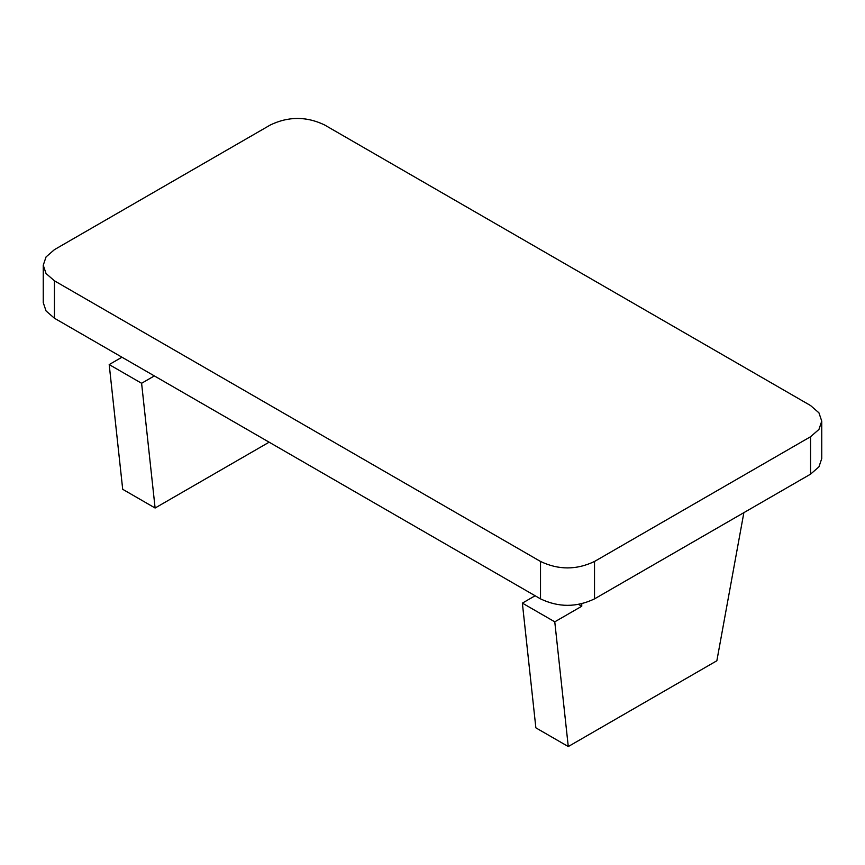 <?xml version="1.0" encoding="UTF-8"?>
<svg xmlns="http://www.w3.org/2000/svg" width="865" height="865" viewBox="0 0 865 865"><rect width="100%" height="100%" fill="white"/><g stroke="black" fill="none" stroke-linecap="round" stroke-linejoin="round"><path stroke-width="1.3" d="M581.756 603.748L581.756 606.246L554.768 621.827L568.273 746.549L716.858 660.763L743.868 512.653L662.893 559.406M581.756 606.246L578.555 604.397M535.121 595.758L522.363 603.121L535.868 727.843L568.273 746.549M554.768 621.827L522.363 603.121M121.943 357.213L109.195 364.576L122.7 489.298L155.105 508.014L141.601 383.282L154.348 375.918M269.123 442.188L155.105 508.014M109.195 364.576L141.601 383.282M810.559 436.728L594.525 561.45C576.523 570.067 558.52 570.067 540.517 561.45L54.441 280.822L46.05 273.524L43.25 265.231L46.05 256.927L54.441 249.639L270.475 124.906C288.478 116.299 306.48 116.299 324.483 124.906L810.559 405.544L818.95 412.843L821.75 421.136L818.95 429.429L810.559 436.728L810.559 474.15L818.95 466.851L821.75 458.558L821.75 421.136M43.25 265.231L43.25 302.642L46.05 310.946L54.441 318.233L540.517 598.872C558.52 607.49 576.523 607.49 594.525 598.872L810.559 474.15M594.525 598.872L594.525 561.45M540.517 598.872L540.517 561.45M54.441 318.233L54.441 280.822"/></g></svg>
